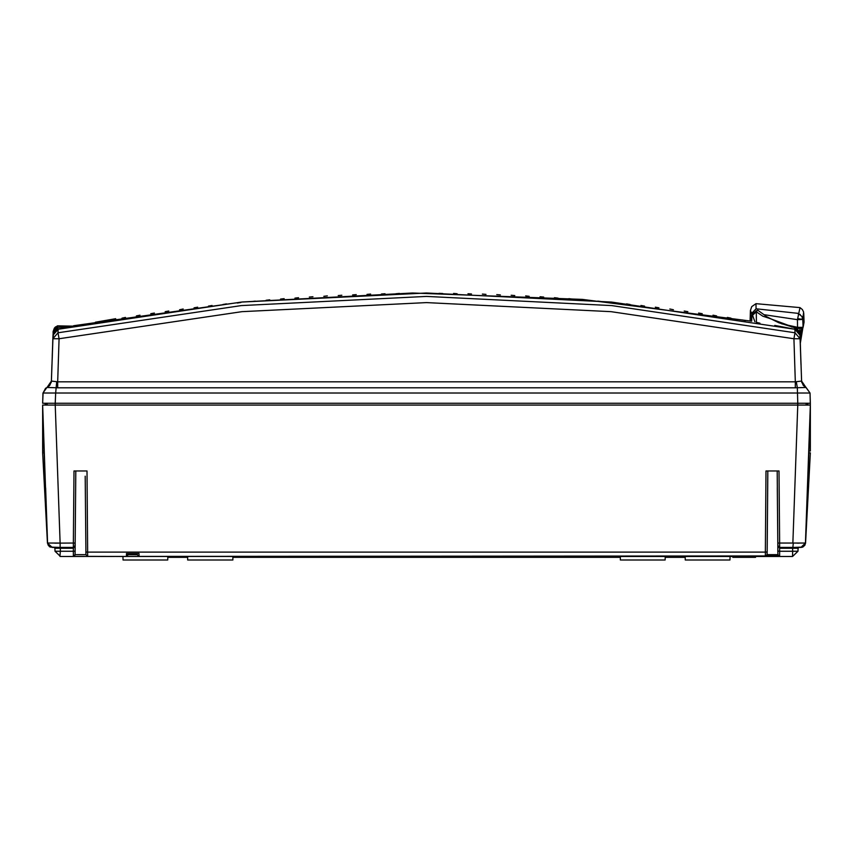 <?xml version="1.0" encoding="UTF-8"?>
<svg xmlns="http://www.w3.org/2000/svg" width="853" height="853" viewBox="0 0 853 853"><rect width="100%" height="100%" fill="white"/><g stroke="black" fill="none" stroke-linecap="round" stroke-linejoin="round"><path stroke-width="1.28" d="M52.843 339.675L51.404 381.024L56.714 381.739L55.616 393.052L43.119 393.03L45.508 388.307L47.043 387.422L51.436 381.024M801.564 381.024L805.957 387.422L795.359 387.763L57.641 387.763L46.936 387.433L48.248 386.729L46.926 387.433L43.002 393.062L42.65 403.256L43.119 393.03M806.053 387.433L804.742 386.729L806.064 387.433L809.998 393.062L810.35 403.256L809.998 393.062L805.957 387.422L809.998 393.062L810.35 405.058L810.35 403.256L797.747 403.256L797.384 387.72L796.286 381.739L795.337 381.835L793.876 338.705L800.125 338.78L801.596 381.024L799.997 335.272L800.125 338.78L795.049 332.819L794.932 329.311L799.997 335.272L801.02 364.423M52.822 340.336L52.715 343.375M52.801 340.912L52.47 350.594M51.958 364.956L51.404 381.024L49.399 385.759M803.643 385.812L801.596 381.024L803.1 385.183L804.752 386.729L801.596 381.024L796.286 381.739M53.163 333.8L53.003 335.272L58.068 329.279L241.388 302.058L426.5 292.963L611.612 302.058L794.932 329.311L611.612 302.09L426.5 292.995L241.388 302.09L58.068 329.311L57.951 332.819L52.875 338.78L59.124 338.705L57.663 381.835L795.337 381.835L795.359 387.763M56.714 381.739L57.663 381.835L57.641 387.763M793.876 338.705L611.079 311.654L426.5 302.623L241.921 311.654L59.124 338.705L57.951 332.819L241.324 305.534L426.5 296.407L611.676 305.534L795.049 332.819L793.876 338.705M93.105 322.988L89.501 323.82L93.105 322.988M107.521 320.461L103.917 321.261L107.521 320.461M125.54 317.455L121.947 318.222L125.54 317.455M139.956 315.183L136.363 315.919L139.956 315.183M154.372 313.03L150.778 313.733L154.372 313.03M168.787 310.982L165.194 311.654L168.787 310.982M183.214 309.053L179.61 309.703L183.214 309.053M759.895 323.17L756.291 322.349L759.895 323.17M745.469 320.632L741.865 319.843L745.469 320.632M731.053 318.222L727.449 317.455L731.053 318.222M716.637 315.919L713.033 315.183L716.637 315.919M702.222 313.733L698.618 313.03L702.222 313.733M687.806 311.654L684.202 310.982L687.806 311.654M673.39 309.703L669.786 309.053L673.39 309.703M658.974 307.848L655.371 307.229L658.974 307.848M644.559 306.12L640.955 305.523L644.559 306.12M630.143 304.5L626.539 303.935L630.143 304.5M615.717 302.986L612.113 302.452L615.717 302.986M601.301 301.589L597.697 301.077L601.301 301.589M586.885 300.299L583.281 299.819L586.885 300.299M572.47 299.126L568.866 298.678L572.47 299.126M558.054 298.07L554.45 297.644L558.054 298.07M543.638 297.111L540.034 296.716L543.638 297.111M529.223 296.268L525.619 295.906L529.223 296.268M514.807 295.543L511.203 295.202L514.807 295.543M500.391 294.925L496.787 294.605L500.391 294.925M485.965 294.413L482.361 294.125L485.965 294.413M471.549 294.008L467.945 293.752L471.549 294.008M457.133 293.72L453.529 293.485L457.133 293.72M442.718 293.539L439.114 293.336L442.718 293.539M197.629 307.229L194.026 307.848L197.629 307.229M212.045 305.523L208.441 306.12L212.045 305.523M226.461 303.935L222.857 304.5L226.461 303.935M240.877 302.452L237.283 302.986L240.877 302.452M255.292 301.077L251.699 301.589L255.292 301.077M269.708 299.819L266.115 300.299L269.708 299.819M284.134 298.678L280.53 299.126L284.134 298.678M298.55 297.644L294.946 298.07L298.55 297.644M312.966 296.716L309.362 297.111L312.966 296.716M327.381 295.906L323.777 296.268L327.381 295.906M341.797 295.202L338.193 295.543L341.797 295.202M356.213 294.605L352.609 294.925L356.213 294.605M370.628 294.125L367.035 294.413L370.628 294.125M385.055 293.752L381.451 294.008L385.055 293.752M399.471 293.485L395.867 293.72L399.471 293.485M413.886 293.336L410.282 293.539L413.886 293.336M428.302 293.293L424.698 293.475L428.302 293.293M43.002 393.126L42.65 403.149M810.35 410.741L810.35 451.013L808.911 451.013M809.881 393.03L55.616 393.052L55.253 403.256L42.874 403.256M807.823 403.256L807.823 405.058M52.225 547.423L47.469 543.158L42.65 452.815L42.65 410.741M42.65 451.013L44.089 451.013M45.177 403.256L45.177 405.058M807.556 405.058L807.556 403.959L807.599 405.058M807.812 403.256L807.556 403.959L807.439 403.256M55.253 403.256L797.747 403.256M807.109 403.256L806.448 403.256M45.561 403.256L45.401 405.058L45.444 403.256M53.057 333.875L57.46 327.307L57.514 325.857L53.121 331.646L53.067 333.31L57.46 327.307L53.067 333.31L57.46 327.307L71.631 326.635M751.226 321.112L582.503 299.414L412.5 293.005L242.615 301.941L73.518 325.729L73.518 326.272M800.071 337.223L800.274 343.077M800.317 343.066L800.53 350.594M800.583 352.022L800.082 337.735M794.932 329.279L798.227 331.071L799.922 334.429L801.042 364.945M51.83 368.837L52.993 335.336M52.651 345.156L52.705 343.706M52.875 338.79L52.822 340.198M52.193 358.303L52.566 347.821M52.289 355.648L52.673 344.537M52.822 340.272L52.854 339.302M797.694 330.58L794.889 329.237L794.836 328.426L799.954 334.013L799.997 335.208M800.039 336.413L799.975 334.611M765.301 316.015L778.736 322.786L795.177 327.915L768.34 317.977M798.056 328.32L797.907 329.386M799.975 334.621L799.762 328.437M800.21 341.232L801.372 328.373M797.651 328.266L797.64 329.141M764.842 315.29L757.549 310.087L751.919 314.256L751.685 321.186M757.549 310.087L756.27 311.814L762.251 315.866M794.836 328.426L799.954 334.013M754.884 321.752L752.506 315.333L756.27 311.814L756.419 322.029M774.705 325.366L794.879 329.269M768.521 318.105L762.731 316.175M752.506 315.333L751.919 314.256M751.696 320.717L750.064 320.461L750.405 310.449L751.632 313.509L756.121 308.743L798.216 313.403L802.14 316.719L802.801 319.31L803.601 312.102L802.374 309.511L799.975 307.656L755.929 303.7L756.121 308.743L755.268 310.076M764.501 314.8L797.406 319.662L799.975 307.656M797.651 318.649L802.812 319.47L797.406 319.662L797.566 328.256L794.612 327.765L802.215 328.192L797.566 328.256M803.739 313.211L804.048 322.125L802.748 327.307L797.683 327.36L781.689 323.863M751.898 314.96L751.632 313.509L752.378 312.454M802.748 327.307L802.534 327.978M71.577 556.433L72.356 556.433L71.577 556.433M779.631 556.433L792.565 556.433L797.96 551.219L792.693 551.219L792.565 556.433L779.695 556.433L779.663 551.219L797.96 551.219L798.067 548.298L798.962 547.423L801.127 547.423M756.43 556.433L778.992 556.433M762.337 556.433L760.641 556.433L762.337 556.433M119.196 556.433L128.526 556.433M102.957 556.433L114.451 556.433M113.897 556.433L100.078 556.433M83.818 556.433L74.979 556.433M74.488 556.433L75.149 556.433M98.266 556.433L99.065 556.433L98.266 556.433M114.43 556.433L109.845 556.433M61.096 547.423L60.307 547.423L60.307 548.298L54.933 548.298L54.038 547.423L54.933 548.298L55.04 551.219L60.435 556.433L778.448 555.932M116.648 556.433L117.543 556.433M750.043 556.433L735.638 556.433M734.55 556.433L735.787 556.433M753.892 556.433L752.431 556.433M752.645 556.433L753.785 556.433M767.178 556.433L778.949 556.433M755.523 556.433L755.566 557.34L751.482 557.34L751.482 556.433M777.637 556.433L778.65 556.433M664.38 556.433L188.62 556.433M123.077 556.433L124.964 556.433M128.771 556.433L149.851 556.433L122.949 556.433L123.013 560.037L145.373 560.037L127.289 560.037M725.711 560.037L707.627 560.037L729.987 560.037L730.051 556.433L703.149 556.433M665.212 556.433L665.18 560.037L620.334 560.037L620.302 556.433M167.785 556.433L167.721 560.037L145.373 560.037L163.456 560.037M807.45 486.967L808.655 452.815M807.45 487.01L805.488 543.105M777.307 487.692L777.819 545.643L779.621 547.423L792.853 547.423L793.29 543.084M797.086 543.126L799.154 543.137M51.99 547.423L47.533 543.094L42.65 412.351L42.65 452.815L47.469 543.158L42.65 405.058L42.65 412.351L42.65 405.058L55.253 405.058L60.147 543.468M54.699 543.137L73.401 543.073L73.379 547.423L75.181 545.643L75.107 554.663L73.305 556.433L74.531 555.953M52.044 547.423L59.699 547.423M59.518 547.423L50.263 547.061L48.141 545.174L47.544 543.084L60.147 543.073L60.147 547.423L73.379 547.423L75 546.421L75.203 543.03L75.181 545.643L73.358 548.298L73.379 547.423M49.314 546.506L50.306 547.072M810.35 411.722L810.35 451.013M800.551 547.423L801.841 547.338M777.819 545.707L779.642 548.298L779.599 543.073L805.456 543.084L800.978 547.423L792.693 547.423L792.693 548.298L798.067 548.298M801.084 547.423L805.467 543.084L801.01 547.423L802.3 547.242M42.65 449.691L42.65 429.731M42.65 452.815L44.164 452.815L47.533 543.094M810.35 424.911L810.318 405.058M805.531 543.158L810.35 452.815L805.531 543.222M232.848 556.433L232.88 560.037L187.617 560.037L187.649 556.433M751.162 556.433L751.482 557.34M750.885 556.433L751.162 557.34M732.855 556.433L732.855 557.34L750.885 557.34M689.544 560.037L707.627 560.037L685.279 560.037L685.215 556.433M75.203 543.03L75.832 470.952L75.203 543.03L73.401 543.073L74.03 470.995L75.832 470.952L75.107 554.663L85.886 554.653L87.688 556.433L87.667 552.094L765.333 552.094L765.312 556.433L766.719 555.772M128.249 553.736L126.447 556.433L87.091 556.337M74.637 555.836L75.096 554.834M59.934 556.412L60.307 551.219L55.04 551.219L73.337 551.219L73.305 556.433L60.254 556.433M766.826 555.623L767.114 554.663L777.893 554.663L777.861 551.049L779.663 551.219L779.642 548.298L792.693 548.298L792.693 551.219L792.693 548.298M766.047 470.995L767.849 470.952L767.135 552.04L765.333 552.094L766.047 470.995L778.97 470.995L779.599 543.073L777.797 543.03L777.168 470.952L778.97 470.995M808.132 405.058L806.202 405.058L806.074 403.256L806.16 405.058L55.253 405.058M74.03 470.995L86.953 470.995L87.667 552.094L85.865 552.04L85.886 554.653M800.956 547.423L805.467 543.094L808.836 452.815L810.35 452.815M794.538 547.423L802.748 547.05L804.869 545.163L805.456 543.084L810.35 405.058L797.747 405.058L792.853 543.073M661.736 560.037L623.767 560.037M684.586 556.433L685.226 557.34M168.414 556.433L168.414 557.34L187.639 557.34M232.848 557.34L620.302 557.34M665.201 557.34L684.586 557.34M167.774 557.34L168.414 557.34M126.447 553.501L139.06 553.501L126.447 553.501L126.447 556.433L128.249 554.631L137.258 554.631L137.258 553.736M765.312 556.433L766.996 555.271L767.135 552.04L767.114 554.653L765.312 556.433L139.06 556.433L137.258 554.631L139.06 556.433L139.06 553.501M85.204 476.241L85.886 554.663L87.688 556.433M777.819 545.643L777.861 551.049M777.168 470.952L767.849 470.952L767.796 476.241M75.832 470.952L86.953 470.995M47.373 405.058L46.926 403.256L46.819 405.058M74.744 546.794L74.083 547.285M778.885 547.274L778.235 546.784M650.86 560.037L634.643 560.037M159.788 560.037L130.957 560.037M722.043 560.037L693.212 560.037M57.514 325.857L74.222 326.134L57.514 325.857L53.131 331.646L54.379 328.085L57.514 325.857L54.379 328.085L53.121 331.657M54.763 327.616L55.712 326.763L54.763 327.616M52.982 335.645L53.014 334.728M52.907 337.841L52.875 338.705M52.769 341.797L52.801 341.051M47.043 387.422L45.508 388.307M801.681 381.899L801.841 382.645M51.148 382.677L51.319 381.877M49.581 385.567L51.404 381.024L48.248 386.729L46.936 387.433L43.002 393.062L42.65 403.256M48.269 386.718L49.9 385.183L51.404 381.024M800.231 341.85L800.54 350.647M800.167 340.027L800.359 345.476M800.242 314.437L798.344 314.192M802.14 316.719L802.342 319.011M804.048 322.125L803.068 327.317L802.812 319.47M751.589 314.949L751.514 321.165M791.68 326.987L791.883 326.198M60.307 551.219L60.307 548.298L73.358 548.298L73.337 551.219L75.139 551.177M100.174 556.433L99.566 556.433M736.32 556.433L735.712 556.433M745.991 556.433L753.732 556.433M75.107 554.653L73.305 556.433M777.893 554.653L779.695 556.433M805.467 543.094L810.35 412.351M55.264 403.256L55.264 405.058M797.736 405.058L797.736 403.256M66.299 327.659L58.015 328.927L57.46 327.307M56.479 329.823L58.015 328.927M52.961 336.349L52.929 337.34M52.875 338.726L53.835 332.318L55.477 330.442L58.068 329.279M804.752 386.729L806.064 387.433L809.998 393.062M46.936 387.433L43.002 393.062M52.822 340.464L52.79 341.211M52.683 344.388L52.268 356.33M795.177 327.904L799.272 331.177L800.007 335.357M800.306 343.183L802.844 327.776M755.929 303.7L751.653 306.643L750.416 310.449M803.441 325.281L803.739 323.788M803.846 323.223L803.974 322.615M777.339 556.433L777.883 556.433M75.117 556.433L75.661 556.433M45.582 487.863L47.523 542.604M779.621 547.423L777.925 546.251L777.797 543.03M767.807 474.95L767.135 552.04M74.723 546.826L74.254 547.21M778.736 547.2L778.256 546.805M95.429 322.231L115.709 318.734"/></g></svg>
